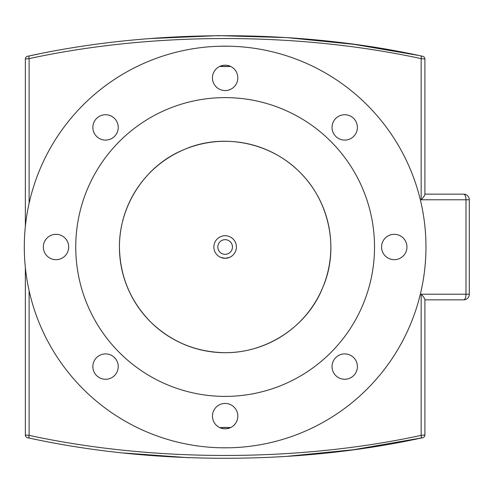 <?xml version="1.0" encoding="UTF-8"?>
<svg xmlns="http://www.w3.org/2000/svg" width="494" height="494" viewBox="0 0 494 494"><rect width="100%" height="100%" fill="white"/><g stroke="black" fill="none" stroke-linecap="round" stroke-linejoin="round"><path stroke-width="0.74" d="M119.431 247C119.171 205.251 145.656 164.755 184.645 149.361C223.121 132.583 270.749 142.655 299.877 172.258C329.479 201.385 339.551 249.013 322.773 287.489C307.379 326.472 266.884 352.963 225.134 352.697C196.093 352.197 171.177 341.873 150.392 321.742C130.255 300.957 119.937 276.041 119.431 247M220.818 257.417L225.134 258.276L229.451 257.417M424.908 299.512L424.908 434.979L424.908 299.512C424.587 298.259 423.339 296.493 421.16 294.214L421.16 435.375A2.816 0.926 78.2 0 1 420.789 438.129L422.673 437.733A2.816 2.816 0 0 0 424.908 434.979L421.16 435.375C297.332 462.156 152.936 462.156 29.109 435.375L25.361 434.979A2.816 2.816 0 0 0 27.596 437.733L29.473 438.129A2.816 0.926 -78.2 0 1 29.109 435.375L29.109 290.67M420.789 55.871C297.197 29.004 153.072 29.01 29.473 55.871L27.596 56.267A2.816 2.816 0 0 0 25.361 59.021L29.109 58.625C152.936 31.844 297.332 31.844 421.16 58.625L424.908 59.021A2.816 2.816 0 0 0 422.673 56.267L420.789 55.871A2.816 0.926 101.8 0 1 421.16 58.625L421.16 199.786C423.339 197.507 424.587 195.741 424.908 194.488L424.908 59.021L424.908 194.488M230.649 66.455L219.62 66.455M221.417 46.208L228.852 46.208M228.852 447.792L221.417 447.792M219.62 427.545L230.649 427.545M422.673 437.733L353.401 449.744L285.507 456.487M188.708 457.71L123.611 452.986M30.505 438.345L27.596 437.733A2.816 2.816 0 0 1 25.361 434.979L25.361 267.575M29.473 438.129C153.066 464.996 297.197 464.99 420.789 438.129M25.361 59.021L25.361 226.425M29.473 55.871A2.816 0.926 78.2 0 0 29.109 58.625L29.109 203.33M27.596 56.267L38.606 54.007M149.781 38.575L218.15 35.63L286.656 37.587L353.963 44.337L418.881 55.47M424.908 299.852L463.662 299.852A5.638 5.638 0 0 0 469.3 294.214L465.984 294.214A5.638 2.322 90 0 1 463.662 299.852A5.638 5.638 0 0 0 469.3 294.214L469.3 199.786A5.638 5.638 0 0 0 463.662 194.148A5.638 2.322 90 0 1 465.984 199.786L469.3 199.786A5.638 5.638 0 0 0 463.662 194.148L424.908 194.148M221.244 65.807A9.868 9.868 0 0 0 229.025 65.807M221.244 428.193A9.868 9.868 0 0 1 229.025 428.193M225.134 254.33A7.33 7.33 0 0 0 231.482 243.338A7.33 7.33 0 0 0 218.786 243.338A7.33 7.33 0 0 0 225.134 254.33M225.134 258.276A11.276 11.276 0 0 0 234.897 241.362A11.276 11.276 0 0 0 215.372 241.362A11.276 11.276 0 0 0 225.134 258.276M353.685 375.557A12.683 12.683 0 0 1 332.468 369.87A12.683 12.683 0 0 1 348.004 354.334A12.683 12.683 0 0 1 353.685 375.557M225.134 428.804A12.683 12.683 0 0 1 214.149 409.779A12.683 12.683 0 0 1 236.12 409.779A12.683 12.683 0 0 1 225.134 428.804M96.577 375.557A12.683 12.683 0 0 1 102.264 354.334A12.683 12.683 0 0 1 117.8 369.87A12.683 12.683 0 0 1 96.577 375.557M43.33 247A12.683 12.683 0 0 1 62.355 236.015A12.683 12.683 0 0 1 62.355 257.985A12.683 12.683 0 0 1 43.33 247M96.577 118.443A12.683 12.683 0 0 1 117.8 124.13A12.683 12.683 0 0 1 102.264 139.666A12.683 12.683 0 0 1 96.577 118.443M225.134 65.196A12.683 12.683 0 0 1 236.12 84.221A12.683 12.683 0 0 1 214.149 84.221A12.683 12.683 0 0 1 225.134 65.196M353.685 118.443A12.683 12.683 0 0 1 348.004 139.666A12.683 12.683 0 0 1 332.468 124.13A12.683 12.683 0 0 1 353.685 118.443M406.939 247A12.683 12.683 0 0 1 387.914 257.985A12.683 12.683 0 0 1 387.914 236.015A12.683 12.683 0 0 1 406.939 247M225.134 447.83A200.83 200.83 0 0 0 399.059 146.582A200.83 200.83 0 0 0 51.209 146.582A200.83 200.83 0 0 0 225.134 447.83M225.134 396.392A149.392 149.392 0 0 0 354.507 172.307A149.392 149.392 0 0 0 95.756 172.307A149.392 149.392 0 0 0 225.134 396.392M225.134 352.697A105.697 105.697 0 0 0 316.673 194.148A105.697 105.697 0 0 0 133.596 194.148A105.697 105.697 0 0 0 225.134 352.697M421.16 199.786L465.984 199.786L465.984 294.214L421.16 294.214"/></g></svg>
